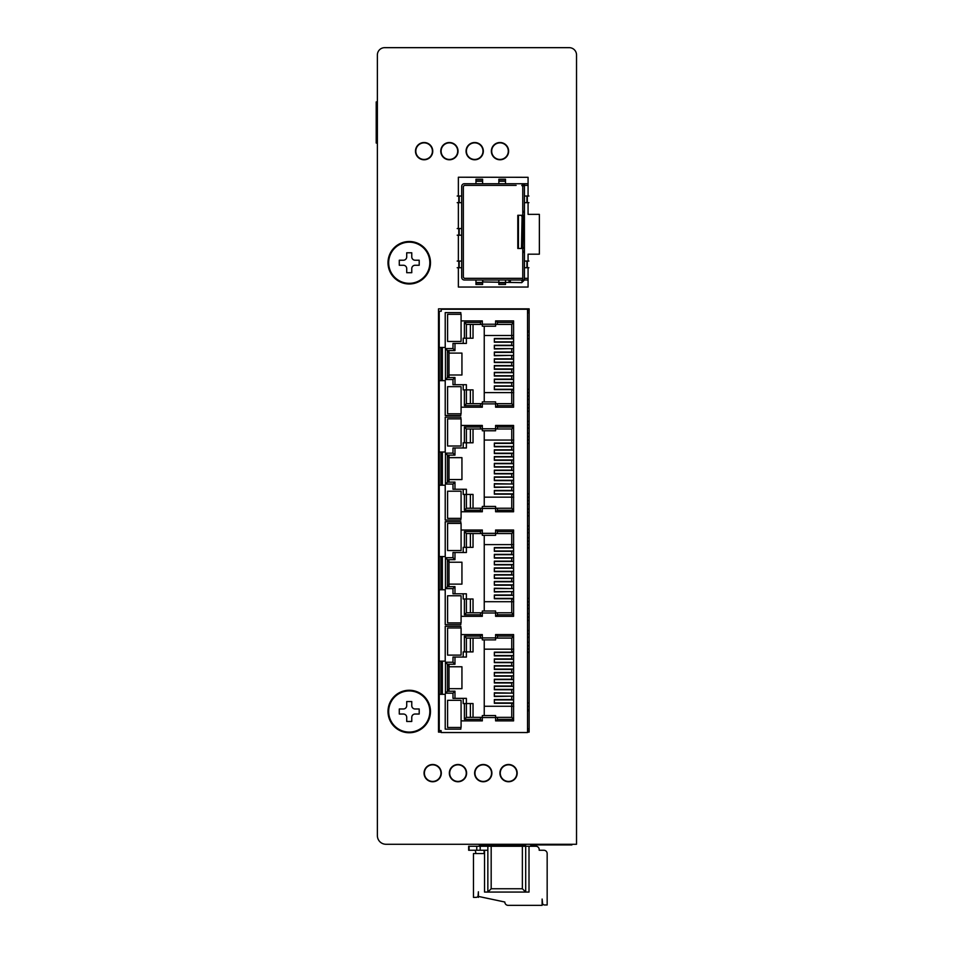 <?xml version="1.0" encoding="UTF-8"?>
<svg xmlns="http://www.w3.org/2000/svg" width="953" height="953" viewBox="0 0 953 953"><rect width="100%" height="100%" fill="white"/><g stroke="black" fill="none" stroke-linecap="round" stroke-linejoin="round"><path stroke-width="1.43" d="M501.195 47.662A6.635 6.635 0 0 0 500.885 47.65L453.092 47.65A6.635 6.635 0 0 0 452.782 47.662M529.129 389.277L527.533 389.277M527.533 338.827L529.129 338.827M494.345 365.904L513.596 365.904M494.345 372.683L513.596 372.683M494.345 379.449L513.596 379.449M494.345 386.227L513.596 386.227M494.345 359.138L513.596 359.138M494.345 352.372L513.596 352.372M494.345 345.594L513.596 345.594M494.345 338.827L513.596 338.827M494.345 368.966L513.596 368.966M494.345 375.732L513.596 375.732M494.345 382.51L513.596 382.51M494.345 389.277L513.596 389.277M494.345 362.188L513.596 362.188M494.345 355.421L513.596 355.421M494.345 348.655L513.596 348.655M494.345 341.877L513.596 341.877M529.129 493.833L527.533 493.833M527.533 443.383L529.129 443.383M494.345 470.46L513.596 470.46M494.345 477.239L513.596 477.239M494.345 484.005L513.596 484.005M494.345 490.783L513.596 490.783M494.345 463.694L513.596 463.694M494.345 456.928L513.596 456.928M494.345 450.15L513.596 450.15M494.345 443.383L513.596 443.383M494.345 473.522L513.596 473.522M494.345 480.288L513.596 480.288M494.345 487.066L513.596 487.066M494.345 493.833L513.596 493.833M494.345 466.744L513.596 466.744M494.345 459.977L513.596 459.977M494.345 453.211L513.596 453.211M494.345 446.433L513.596 446.433M529.129 598.389L527.533 598.389M527.533 547.939L529.129 547.939M494.345 575.016L513.596 575.016M494.345 581.795L513.596 581.795M494.345 588.561L513.596 588.561M494.345 595.339L513.596 595.339M494.345 568.25L513.596 568.25M494.345 561.484L513.596 561.484M494.345 554.706L513.596 554.706M494.345 547.939L513.596 547.939M494.345 578.078L513.596 578.078M494.345 584.844L513.596 584.844M494.345 591.622L513.596 591.622M494.345 598.389L513.596 598.389M494.345 571.3L513.596 571.3M494.345 564.533L513.596 564.533M494.345 557.767L513.596 557.767M494.345 550.989L513.596 550.989M529.129 702.945L527.533 702.945M527.533 652.495L529.129 652.495M494.345 679.572L513.596 679.572M494.345 686.351L513.596 686.351M494.345 693.117L513.596 693.117M494.345 699.895L513.596 699.895M494.345 672.806L513.596 672.806M494.345 666.04L513.596 666.04M494.345 659.262L513.596 659.262M494.345 652.495L513.596 652.495M494.345 682.634L513.596 682.634M494.345 689.4L513.596 689.4M494.345 696.178L513.596 696.178M494.345 702.945L513.596 702.945M494.345 675.856L513.596 675.856M494.345 669.089L513.596 669.089M494.345 662.323L513.596 662.323M494.345 655.545L513.596 655.545M527.533 331.025L529.129 331.025M529.129 312.834L527.533 312.834M511.737 338.16L513.596 338.16M480.526 720.873L480.526 719.348L464.397 719.348L464.397 703.54L463.206 703.54L463.206 698.37L452.985 698.37L452.985 693.188L445.444 693.188L445.444 662.252L452.985 662.252L452.985 657.07L463.206 657.07L463.206 651.9L464.397 651.9L464.397 636.092L480.526 636.092L480.526 634.567M497.395 634.567L497.395 636.092L513.596 636.092M513.596 614.792L497.395 614.792L497.395 616.317M480.526 616.317L480.526 614.792L464.397 614.792L464.397 598.984L463.206 598.984L463.206 593.814L452.985 593.814L452.985 588.632L445.444 588.632L445.444 557.696L452.985 557.696L452.985 552.514L463.206 552.514L463.206 547.344L464.397 547.344L464.397 531.536L480.526 531.536L480.526 530.011M497.395 530.011L497.395 531.536L513.596 531.536M513.596 510.236L497.395 510.236L497.395 511.761M480.526 511.761L480.526 510.236L464.397 510.236L464.397 494.428L463.206 494.428L463.206 489.258L452.985 489.258L452.985 484.076L445.444 484.076L445.444 453.14L452.985 453.14L452.985 447.958L463.206 447.958L463.206 442.788L464.397 442.788L464.397 426.98L480.526 426.98L480.526 425.455M497.395 425.455L497.395 426.98L513.596 426.98M513.596 405.668L497.395 405.668L497.395 407.205M480.526 407.205L480.526 405.668L464.397 405.668L464.397 389.872L463.206 389.872L463.206 384.702L452.985 384.702L452.985 379.52L445.444 379.52L445.444 348.584L452.985 348.584L452.985 343.402L463.206 343.402L463.206 338.232L464.397 338.232L464.397 322.424L480.526 322.424L480.526 320.899M497.395 320.899L497.395 322.424L513.596 322.424M442.359 347.452L442.359 380.652M442.359 452.008L442.359 485.208M442.359 556.564L442.359 589.764M442.359 661.12L442.359 694.32M513.596 719.348L497.395 719.348L497.395 720.873M464.397 651.9L466.386 651.9L466.386 638.093L464.397 636.092M452.985 662.252L454.974 664.241L454.974 657.07M445.444 662.252L447.445 664.241L454.974 664.241M445.444 693.188L447.433 691.294L447.433 664.134M452.985 693.188L454.974 691.199L447.433 691.294M454.974 698.37L454.974 691.199M464.397 719.348L466.386 717.347L466.386 703.54L464.397 703.54M480.526 719.348L480.526 717.347L466.386 717.347M497.395 720.206L495.596 720.206M482.325 720.206L480.526 720.206M513.596 719.205L511.737 717.347L497.395 717.347L497.395 719.348M513.727 706.268L511.737 706.268L511.737 717.347M513.596 322.555L511.737 324.413L511.737 335.504L513.596 335.504M497.395 322.424L497.395 324.413L511.737 324.413M480.526 321.566L482.325 321.566M495.596 321.566L497.395 321.566M464.397 322.424L466.386 324.413L480.526 324.413L480.526 322.424M464.397 338.232L466.386 338.232L466.386 324.413M452.985 348.584L454.974 350.573L454.974 343.402M445.444 348.584L447.445 350.573L454.974 350.573M445.444 379.52L447.433 377.626L447.433 350.466M452.985 379.52L454.974 377.531L447.433 377.626M454.974 384.702L454.974 377.531M464.397 405.668L466.386 403.679L466.386 389.872L464.397 389.872M480.526 405.668L480.526 403.679L466.386 403.679M497.395 406.538L495.596 406.538M482.325 406.538L480.526 406.538M513.596 405.537L511.737 403.679L497.395 403.679L497.395 405.668M513.727 392.6L511.737 392.6L511.737 403.679M513.596 427.111L511.737 428.981L511.737 440.06L513.727 440.06M497.395 426.98L497.395 428.981L511.737 428.981M464.397 426.98L466.386 428.981L480.526 428.981L480.526 426.122L482.325 426.122M495.596 426.122L497.395 426.122M464.397 442.788L466.386 442.788L466.386 428.981M452.985 453.14L454.974 455.129L454.974 447.958M445.444 453.14L447.445 455.129L454.974 455.129M445.444 484.076L447.433 482.182L447.433 455.022M452.985 484.076L454.974 482.087L447.433 482.182M454.974 489.258L454.974 482.087M464.397 510.236L466.386 508.235L466.386 494.428L464.397 494.428M482.325 511.094L480.526 511.094L480.526 508.235L466.386 508.235M497.395 511.094L495.596 511.094M513.596 510.093L511.737 508.235L497.395 508.235L497.395 510.236M513.727 497.156L511.737 497.156L511.737 508.235M513.596 531.667L511.737 533.537L511.737 544.616L513.727 544.616M497.395 531.536L497.395 533.537L511.737 533.537M464.397 531.536L466.386 533.537L480.526 533.537L480.526 530.678L482.325 530.678M495.596 530.678L497.395 530.678M463.206 547.344L466.386 547.344L466.386 533.537M452.985 557.696L454.974 559.685L454.974 552.514M445.444 557.696L447.445 559.685L454.974 559.685M445.444 588.632L447.433 586.738L447.433 559.578M452.985 588.632L454.974 586.643L447.433 586.738M454.974 593.814L454.974 586.643M464.397 614.792L466.386 612.791L466.386 598.984L464.397 598.984M482.325 615.65L480.526 615.65L480.526 612.791L466.386 612.791M497.395 615.65L495.596 615.65M513.596 614.649L511.737 612.791L497.395 612.791L497.395 614.792M513.727 601.712L511.737 601.712L511.737 612.791M513.596 636.235L511.737 638.093L511.737 649.172L513.727 649.172M497.395 636.092L497.395 638.093L511.737 638.093M466.386 638.093L480.526 638.093L480.526 635.234L482.325 635.234M495.596 635.234L497.395 635.234M463.206 343.402L466.386 343.402L466.386 338.232L470.377 338.232L470.377 324.413M448.994 350.573L448.994 352.038L447.886 352.038L448.994 352.038L448.994 376.066L447.886 376.066L448.994 376.066L448.994 377.531M470.377 403.679L470.377 389.872L466.386 389.872L466.386 384.702L463.206 384.702M463.206 447.958L466.386 447.958L466.386 442.788L463.206 442.788M448.994 455.129L448.994 456.594L447.886 456.594L448.994 456.594L448.994 480.622L447.886 480.622L448.994 480.622L448.994 482.087M470.377 508.235L470.377 494.428L466.386 494.428L466.386 489.258L463.206 489.258M463.206 552.514L466.386 552.514L466.386 547.344L470.377 547.344L470.377 533.537M448.994 559.685L448.994 561.15L447.886 561.15L448.994 561.15L448.994 585.178L447.886 585.178L448.994 585.178L448.994 586.643M470.377 612.791L470.377 598.984L466.386 598.984L466.386 593.814L463.206 593.814M463.206 657.07L466.386 657.07L466.386 651.9L470.377 651.9L470.377 638.093M448.994 664.241L448.994 665.706L447.886 665.706L448.994 665.706L448.994 689.734L447.886 689.734L448.994 689.734L448.994 691.199M470.377 717.347L470.377 703.54L466.386 703.54L466.386 698.37L463.206 698.37M513.596 389.944L511.737 389.944M447.886 689.734L447.886 691.199M447.886 664.241L447.886 665.706M497.395 717.347L495.596 717.347M482.325 717.347L480.526 717.347M480.526 324.413L482.325 324.413M495.596 324.413L497.395 324.413M447.886 376.066L447.886 377.531M447.886 350.573L447.886 352.038M497.395 403.679L495.596 403.679M482.325 403.679L480.526 403.679M480.526 428.981L482.325 428.981M495.596 428.981L497.395 428.981M447.886 480.622L447.886 482.087M447.886 455.129L447.886 456.594M497.395 508.235L495.596 508.235M482.325 508.235L480.526 508.235M480.526 533.537L482.325 533.537M495.596 533.537L497.395 533.537M447.886 585.178L447.886 586.643M447.886 559.685L447.886 561.15M497.395 612.791L495.596 612.791M482.325 612.791L480.526 612.791M480.526 638.093L482.325 638.093M495.596 638.093L497.395 638.093M463.206 494.428L464.85 494.428M463.206 598.984L464.85 598.984M484.243 401.892L484.243 392.6L511.737 392.6L511.737 389.61L494.345 389.61L511.737 389.277M511.737 338.827L494.345 338.494L511.737 338.494L511.737 335.504L484.243 335.504L484.243 326.212M511.737 341.877L494.345 342.21L511.737 342.21L511.737 345.594M511.737 352.372L511.737 348.655M511.737 359.138L511.737 355.421M511.737 365.904L511.737 362.188M511.737 372.683L511.737 368.966M511.737 379.449L511.737 375.732M511.737 386.227L494.345 385.894L511.737 385.894L511.737 382.51M470.377 703.54L473.033 703.54L473.033 717.347M529.129 728.938L527.533 728.938M527.533 710.747L529.129 710.747M513.596 703.612L511.737 703.612M473.033 324.413L473.033 338.232L470.377 338.232M470.377 389.872L473.033 389.872L473.033 403.679M473.033 428.981L473.033 442.788L470.377 442.788L470.377 428.981M466.386 442.788L470.377 442.788M470.377 494.428L473.033 494.428L473.033 508.235M473.033 533.537L473.033 547.344L470.377 547.344M470.377 598.984L473.033 598.984L473.033 612.791M473.033 638.093L473.033 651.9L470.377 651.9M511.737 588.561L494.345 588.227L494.345 591.956L511.737 591.622M448.994 562.21L461.943 562.21L461.943 584.118L448.994 584.118M511.737 588.227L511.737 585.178L494.345 585.178L494.345 581.461L511.737 581.461L511.737 578.411L494.345 578.411L494.345 574.695L511.737 574.695L511.737 571.633L494.345 571.633L494.345 567.917L511.737 567.917L511.737 564.867L494.345 564.867L494.345 561.15L511.737 561.15L511.737 558.089L494.345 558.089L494.345 554.372L511.737 554.372L511.737 551.322L494.345 551.322L494.345 547.606L511.737 547.606L511.737 544.616L484.243 544.616L484.243 535.324M511.737 557.767L508.807 557.767M511.737 564.533L508.807 564.533M511.737 484.005L494.345 483.671L494.345 487.388L511.737 487.066M448.994 457.654L461.943 457.654L461.943 479.562L448.994 479.562M511.737 483.671L511.737 480.622L494.345 480.622L494.345 476.905L511.737 476.905L511.737 473.855L494.345 473.855L494.345 470.139L511.737 470.139L511.737 467.077L494.345 467.077L494.345 463.361L511.737 463.361L511.737 460.311L494.345 460.311L494.345 456.594L511.737 456.594L511.737 453.533L494.345 453.533L494.345 449.816L511.737 449.816L511.737 446.766L494.345 446.766L494.345 443.05L511.737 443.05L511.737 440.06L484.243 440.06L484.243 430.768M511.737 453.211L508.807 453.211M511.737 459.977L508.807 459.977M511.737 379.115L494.345 379.115L494.345 382.832L511.737 382.832M448.994 353.098L461.943 353.098L461.943 375.005L448.994 375.005M508.807 348.655L494.345 348.977L494.345 345.26L511.737 345.26M508.807 355.421L494.345 355.755L494.345 352.038L511.737 352.038M511.737 362.521L494.345 362.521L494.345 358.804L511.737 358.804M511.737 369.299L494.345 369.299L494.345 365.583L511.737 365.583M511.737 376.066L494.345 376.066L494.345 372.349L511.737 372.349M511.737 693.117L494.345 692.783L494.345 696.512L511.737 696.178M448.994 666.766L461.943 666.766L461.943 688.674L448.994 688.674M511.737 692.783L511.737 689.734L494.345 689.734L494.345 686.017L511.737 686.017L511.737 682.967L494.345 682.967L494.345 679.251L511.737 679.251L511.737 676.189L494.345 676.189L494.345 672.473L511.737 672.473L511.737 669.423L494.345 669.423L494.345 665.706L511.737 665.706L511.737 662.645L494.345 662.645L494.345 658.928L511.737 658.928L511.737 655.878L494.345 655.878L494.345 652.162L511.737 652.162L511.737 649.172L484.243 649.172L484.243 639.88M511.737 662.323L508.807 662.323M511.737 669.089L508.807 669.089M484.243 715.56L484.243 706.268L511.737 706.268L511.737 703.278L494.345 703.278L494.345 699.562L511.737 699.562L511.737 696.512M527.533 399.462L529.129 399.462M527.533 404.513L529.129 404.513M527.533 433.186L529.129 433.186M529.129 428.147L527.533 428.147M511.737 442.716L513.596 442.716M484.243 506.448L484.243 497.156L511.737 497.156L511.737 494.166L494.345 494.166L494.345 490.45L511.737 490.45L511.737 487.388M527.533 504.018L529.129 504.018M527.533 509.069L529.129 509.069M527.533 537.742L529.129 537.742M529.129 532.703L527.533 532.703M513.596 494.5L511.737 494.5M511.737 547.272L513.596 547.272M484.243 611.004L484.243 601.712L511.737 601.712L511.737 598.722L494.345 598.722L494.345 595.006L511.737 595.006L511.737 591.956M527.533 608.574L529.129 608.574M527.533 613.625L529.129 613.625M527.533 642.298L529.129 642.298M529.129 637.259L527.533 637.259M513.596 599.056L511.737 599.056M511.737 651.828L513.596 651.828M494.345 547.606L511.737 547.939M511.737 550.989L494.345 551.322M494.345 595.006L511.737 595.339M511.737 598.389L494.345 598.722M484.243 544.616L484.243 601.712M494.345 443.05L511.737 443.383M511.737 446.433L494.345 446.766M494.345 490.45L511.737 490.783M511.737 493.833L494.345 494.166M484.243 440.06L484.243 497.156M494.345 389.61L494.345 385.894M494.345 342.21L494.345 338.494M484.243 335.504L484.243 392.6M494.345 652.162L511.737 652.495M511.737 655.545L494.345 655.878M494.345 699.562L511.737 699.895M511.737 702.945L494.345 703.278M484.243 649.172L484.243 706.268M529.129 309.248L441.227 309.248L441.227 311.238L439.238 311.238L439.238 347.452L445.218 347.452L445.218 312.608L460.811 312.608L460.811 314.299M527.533 310.904L529.129 310.904M440.894 730.534L441.227 732.523L527.533 732.523L527.533 309.248M441.227 730.856L439.238 730.534L439.238 347.452L440.894 347.452L440.894 380.652L439.238 380.652L445.218 380.652L445.218 415.496L460.811 415.496L460.811 413.805M461.085 634.567L482.325 634.567L482.325 637.891L495.596 637.891L495.596 634.567L513.596 634.567L513.596 720.873L495.596 720.873L495.596 717.549L482.325 717.549L482.325 715.56L495.596 715.56L495.596 717.549M461.085 720.873L482.325 720.873L482.325 717.549M460.811 727.473L460.811 729.164L445.218 729.164L445.218 694.32L439.238 694.32L440.894 694.32L440.894 661.12L439.238 661.12L445.218 661.12L445.218 626.276L460.811 626.276L460.811 627.967M461.085 320.899L482.325 320.899L482.325 324.223L495.596 324.223L495.596 320.899L513.596 320.899L513.596 407.205L495.596 407.205L495.596 403.881L482.325 403.881L482.325 401.892L495.596 401.892L495.596 403.881M461.085 407.205L482.325 407.205L482.325 403.881M439.238 452.008L445.218 452.008L445.218 417.164L460.811 417.164L460.811 418.855M461.085 425.455L482.325 425.455L482.325 428.779L495.596 428.779L495.596 425.455L513.596 425.455L513.596 511.761L495.596 511.761L495.596 508.437L482.325 508.437L482.325 506.448L495.596 506.448L495.596 508.437M461.085 511.761L482.325 511.761L482.325 508.437M460.811 518.361L460.811 520.052L445.218 520.052L445.218 485.208L439.238 485.208M439.238 556.564L445.218 556.564L445.218 521.72L460.811 521.72L460.811 523.411M461.085 530.011L482.325 530.011L482.325 533.335L495.596 533.335L495.596 530.011L513.596 530.011L513.596 616.317L495.596 616.317L495.596 612.993L482.325 612.993L482.325 611.004L495.596 611.004L495.596 612.993M461.085 616.317L482.325 616.317L482.325 612.993M460.811 622.917L460.811 624.608L445.218 624.608L445.218 589.764L439.238 589.764M440.894 485.208L440.894 452.008M440.894 589.764L440.894 556.564M529.129 730.856L527.533 730.856M482.325 637.891L482.325 639.88L495.596 639.88L495.596 637.891M482.325 533.335L482.325 535.324L495.596 535.324L495.596 533.335M482.325 428.779L482.325 430.768L495.596 430.768L495.596 428.779M482.325 324.223L482.325 326.212L495.596 326.212L495.596 324.223M527.533 706.399L529.129 706.399M527.533 709.711L529.129 709.711M447.6 727.473L447.6 700.324L461.085 700.324L461.085 727.473L447.6 727.473M527.533 601.843L529.129 601.843M527.533 605.155L529.129 605.155M447.6 622.917L447.6 595.768L461.085 595.768L461.085 622.917L447.6 622.917M527.533 620.367L529.129 620.367M527.533 617.044L529.129 617.044M527.533 497.287L529.129 497.287M527.533 500.599L529.129 500.599M447.6 518.361L447.6 491.212L461.085 491.212L461.085 518.361L447.6 518.361M527.533 515.811L529.129 515.811M527.533 512.488L529.129 512.488M527.533 392.731L529.129 392.731M527.533 396.043L529.129 396.043M447.6 413.805L447.6 386.656L461.085 386.656L461.085 413.805L447.6 413.805M527.533 411.255L529.129 411.255M527.533 407.932L529.129 407.932M527.533 645.717L529.129 645.717M527.533 649.041L529.129 649.041M447.6 655.116L447.6 627.967L461.085 627.967L461.085 655.116L447.6 655.116M527.533 633.84L529.129 633.84M527.533 630.517L529.129 630.517M527.533 541.161L529.129 541.161M527.533 544.485L529.129 544.485M447.6 550.56L447.6 523.411L461.085 523.411L461.085 550.56L447.6 550.56M527.533 529.284L529.129 529.284M527.533 525.961L529.129 525.961M527.533 436.605L529.129 436.605M527.533 439.929L529.129 439.929M447.6 446.004L447.6 418.855L461.085 418.855L461.085 446.004L447.6 446.004M527.533 424.728L529.129 424.728M527.533 421.405L529.129 421.405M527.533 332.049L529.129 332.049M527.533 335.373L529.129 335.373M447.6 341.448L447.6 314.299L461.085 314.299L461.085 341.448L447.6 341.448M429.827 711.51A20.585 20.585 0 0 0 409.242 690.925A20.585 20.585 0 0 0 388.669 711.51A20.585 20.585 0 0 0 409.242 732.083A20.585 20.585 0 0 0 429.827 711.51M406.717 705.661L406.717 701.551L411.767 701.551L411.767 705.661A3.324 3.324 0 0 0 415.091 708.984L419.201 708.984L419.201 714.023L415.091 714.023A3.324 3.324 0 0 0 411.767 717.347L411.767 721.469L406.717 721.469L406.717 717.347A3.324 3.324 0 0 0 403.405 714.023L399.283 714.023L399.283 708.984L403.405 708.984A3.324 3.324 0 0 0 406.717 705.661M429.827 262.742A20.585 20.585 0 0 0 409.242 242.169A20.585 20.585 0 0 0 388.669 262.742A20.585 20.585 0 0 0 409.242 283.327A20.585 20.585 0 0 0 429.827 262.742M406.717 256.905L406.717 252.783L411.767 252.783L411.767 256.905A3.324 3.324 0 0 0 415.091 260.217L419.201 260.217L419.201 265.268L415.091 265.268A3.324 3.324 0 0 0 411.767 268.591L411.767 272.701L406.717 272.701L406.717 268.591A3.324 3.324 0 0 0 403.405 265.268L399.283 265.268L399.283 260.217L403.405 260.217A3.324 3.324 0 0 0 406.717 256.905M376.209 122.484L376.209 101.9L376.876 101.9L376.876 143.057L376.209 143.057L376.209 122.484M377.376 102.781L376.876 101.9M377.376 142.188L376.876 143.057M377.376 235.999L377.376 194.841M377.376 700.693L377.376 659.536M576.529 657.749L576.529 698.906M576.529 193.221L576.529 234.378M479.228 844.275L479.228 844.942L487.853 844.942L487.853 844.275M525.699 844.942L525.699 844.275L525.699 844.942L487.853 844.942M476.75 846.264L476.75 850.255L468.662 850.255L468.662 846.264L535.884 846.264A3.324 3.324 0 0 1 539.195 849.588L539.195 850.255L539.195 849.588M487.853 850.255L480.193 850.255L480.193 846.264M476.75 850.255L480.193 850.255M469.079 850.255L469.079 846.264M530.726 844.275L530.726 844.942L571.883 844.942L571.883 844.275M520.052 844.942L520.052 846.264L520.052 844.942M529.01 846.264L529.01 892.068L484.541 892.068L484.541 850.255M522.375 846.264L522.375 888.756L525.699 892.068L525.699 846.264L525.699 892.068M522.375 888.756L491.176 888.756L487.853 892.068L487.853 846.264M484.1 850.255L484.1 853.566L473.474 853.566L473.474 897.381L476.131 897.381A1.989 1.989 0 0 0 478.12 895.391L478.394 891.782L478.394 897.381L478.406 896.416L504.828 902.026A3.324 3.324 0 0 0 508.14 905.35L542.126 905.35L542.126 899.048L542.519 902.979A1.989 1.989 0 0 0 544.508 904.969L547.165 904.969L547.165 853.566A3.324 3.324 0 0 0 543.841 850.255L539.195 850.255M492.034 846.264L492.034 844.942L492.034 846.264M528.069 280.003L524.424 280.003L521.767 282.648L505.507 282.362M516.121 185.394L464.349 185.394L463.349 186.395L463.349 277.347L464.349 278.336L522.768 278.336L522.768 280.003L521.767 280.98L522.768 279.991L464.349 280.003A2.656 2.656 0 0 1 461.693 277.347L461.693 186.395A2.656 2.656 0 0 1 464.349 183.738L521.767 183.738L524.424 186.395L524.424 280.003L521.767 280.98L522.768 279.991L521.767 280.98L521.767 280.003M524.221 185.394L528.069 185.394M461.693 267.722L461.693 261.074M457.202 267.722L461.586 267.722M461.586 261.074L457.202 261.074M461.693 202.655L461.693 196.02M457.202 202.655L461.586 202.655M461.586 196.02L457.202 196.02M524.424 211.304L522.768 211.304L522.768 186.395L521.767 185.394L522.768 186.395M461.693 235.188L461.693 228.553M457.202 235.188L461.586 235.188M461.586 228.553L457.202 228.553M516.121 183.738L528.069 183.738M524.424 280.003L522.768 280.003L522.768 252.462L524.424 252.462M475.964 183.738L482.599 183.738M482.599 183.643L482.599 179.247L475.964 179.247L475.964 183.643M524.424 183.738L524.424 185.394M524.424 186.395L524.424 193.03M498.86 183.738L505.507 183.738M505.507 183.643L505.507 179.247L498.86 179.247L498.86 183.643M505.507 280.003L498.86 280.003M498.86 280.099L498.86 284.482L505.507 284.482L505.507 280.099M528.069 278.336L524.424 278.336M482.599 280.003L475.964 280.003M475.964 280.099L475.964 284.482L482.599 284.482L482.599 280.099M524.424 194.364L524.424 211.292M528.903 196.02L524.519 196.02M524.519 202.655L528.903 202.655M498.86 282.243L482.599 281.957M524.424 251.127L522.768 251.127L522.768 252.462M522.768 251.127L522.768 248.471L518.42 248.471L518.42 215.283L518.42 248.471M524.424 248.471L519.468 248.471M524.424 215.283L521.279 215.283L522.601 215.283L523.4 216.605L522.804 248.471M522.768 215.283L522.768 212.626L524.424 212.626M522.768 211.304L522.768 212.626M524.424 261.074L524.424 267.722M528.903 261.074L524.519 261.074M524.519 267.722L528.903 267.722M518.039 248.471L518.039 215.283M518.42 215.283L521.279 215.283L522.077 216.605L521.482 248.471M509.057 280.003L509.009 282.422M499.991 142.855A8.303 8.303 0 0 1 508.294 151.146A8.303 8.303 0 0 1 499.991 159.449A8.303 8.303 0 0 1 491.688 151.146A8.303 8.303 0 0 1 499.991 142.855M474.701 142.855A8.303 8.303 0 0 1 482.992 151.146A8.303 8.303 0 0 1 474.701 159.449A8.303 8.303 0 0 1 466.398 151.146A8.303 8.303 0 0 1 474.701 142.855M449.411 142.855A8.303 8.303 0 0 1 457.702 151.146A8.303 8.303 0 0 1 449.411 159.449A8.303 8.303 0 0 1 441.108 151.146A8.303 8.303 0 0 1 449.411 142.855M424.109 142.855A8.303 8.303 0 0 1 432.412 151.146A8.303 8.303 0 0 1 424.109 159.449A8.303 8.303 0 0 1 415.818 151.146A8.303 8.303 0 0 1 424.109 142.855M432.674 764.83A8.303 8.303 0 0 1 440.977 773.133A8.303 8.303 0 0 1 432.674 781.424A8.303 8.303 0 0 1 424.383 773.133A8.303 8.303 0 0 1 432.674 764.83M508.557 764.83A8.303 8.303 0 0 1 516.86 773.133A8.303 8.303 0 0 1 508.557 781.424A8.303 8.303 0 0 1 500.254 773.133A8.303 8.303 0 0 1 508.557 764.83M483.266 764.83A8.303 8.303 0 0 1 491.557 773.133A8.303 8.303 0 0 1 483.266 781.424A8.303 8.303 0 0 1 474.963 773.133A8.303 8.303 0 0 1 483.266 764.83M457.976 764.83A8.303 8.303 0 0 1 466.267 773.133A8.303 8.303 0 0 1 457.976 781.424A8.303 8.303 0 0 1 449.673 773.133A8.303 8.303 0 0 1 457.976 764.83M491.367 151.146A8.625 8.625 0 0 0 499.991 159.782A8.625 8.625 0 0 0 508.628 151.146A8.625 8.625 0 0 0 499.991 142.521A8.625 8.625 0 0 0 491.367 151.146M466.065 151.146A8.625 8.625 0 0 0 474.701 159.782A8.625 8.625 0 0 0 483.326 151.146A8.625 8.625 0 0 0 474.701 142.521A8.625 8.625 0 0 0 466.065 151.146M440.774 151.146A8.625 8.625 0 0 0 449.411 159.782A8.625 8.625 0 0 0 458.036 151.146A8.625 8.625 0 0 0 449.411 142.521A8.625 8.625 0 0 0 440.774 151.146M415.484 151.146A8.625 8.625 0 0 0 424.109 159.782A8.625 8.625 0 0 0 432.745 151.146A8.625 8.625 0 0 0 424.109 142.521A8.625 8.625 0 0 0 415.484 151.146M449.339 773.133A8.625 8.625 0 0 0 457.976 781.758A8.625 8.625 0 0 0 466.601 773.133A8.625 8.625 0 0 0 457.976 764.497A8.625 8.625 0 0 0 449.339 773.133M474.63 773.133A8.625 8.625 0 0 0 483.266 781.758A8.625 8.625 0 0 0 491.891 773.133A8.625 8.625 0 0 0 483.266 764.497A8.625 8.625 0 0 0 474.63 773.133M499.92 773.109A8.625 8.625 0 0 0 508.557 781.746A8.625 8.625 0 0 0 517.181 773.109A8.625 8.625 0 0 0 508.557 764.485A8.625 8.625 0 0 0 499.92 773.109M424.049 773.133A8.625 8.625 0 0 0 432.674 781.758A8.625 8.625 0 0 0 441.31 773.133A8.625 8.625 0 0 0 432.674 764.497A8.625 8.625 0 0 0 424.049 773.133M543.341 844.275L386.013 844.275L576.529 844.275L576.529 54.964A7.302 7.302 0 0 0 569.227 47.662L384.678 47.662A7.302 7.302 0 0 0 377.376 54.964L377.376 835.65A8.625 8.625 0 0 0 386.013 844.275M377.376 54.964L377.376 89.284M528.069 261.074L528.069 254.177L539.362 254.177L539.362 214.354L528.069 214.354L528.069 202.655M458.369 267.722L458.369 287.044L528.069 287.044L528.069 267.722M528.069 196.02L528.069 177.306L458.369 177.234L458.369 196.02M458.369 202.655L458.369 228.553M458.369 235.188L458.369 261.074M527.533 732.118L529.129 732.118L529.129 308.843L438.511 308.843L438.511 732.118L441.227 732.118M523.709 844.275L523.709 844.942M489.842 844.942L489.842 844.275M491.176 846.264L491.176 888.756M493.368 846.264L493.368 844.942M518.73 844.942L518.73 846.264M459.191 261.074L459.191 267.722M459.191 196.02L459.191 202.655M459.191 228.553L459.191 235.188M458.786 267.722L458.786 261.074M458.786 202.655L458.786 196.02M458.786 235.188L458.786 228.553M482.599 181.237L475.964 181.237M505.507 181.237L498.86 181.237M498.86 282.493L505.507 282.493M475.964 282.493L482.599 282.493M475.964 180.832L482.599 180.832M482.79 281.969L482.826 280.003M510.343 282.445L510.379 280.003M524.388 215.283L524.388 248.471M498.86 180.832L505.507 180.832M505.507 282.898L498.86 282.898M482.599 282.898L475.964 282.898M526.926 202.655L526.926 196.02M526.926 267.722L526.926 261.074M527.331 196.02L527.331 202.655M527.331 261.074L527.331 267.722M522.077 216.605L523.4 216.605M523.4 247.482L522.077 247.482M388.002 262.742A21.24 21.24 0 0 1 409.242 241.502A21.24 21.24 0 0 1 430.482 262.742A21.24 21.24 0 0 1 409.242 283.982A21.24 21.24 0 0 1 388.002 262.742M388.002 711.498A21.24 21.24 0 0 1 409.242 690.258A21.24 21.24 0 0 1 430.482 711.498A21.24 21.24 0 0 1 409.242 732.75A21.24 21.24 0 0 1 388.002 711.498M466.267 773.133A8.303 8.303 0 0 1 457.976 781.424A8.303 8.303 0 0 1 449.673 773.133M491.557 773.133A8.303 8.303 0 0 1 483.266 781.424A8.303 8.303 0 0 1 474.963 773.133M516.86 773.133A8.303 8.303 0 0 1 508.557 781.424A8.303 8.303 0 0 1 500.254 773.133M440.977 773.133A8.303 8.303 0 0 1 432.674 781.424A8.303 8.303 0 0 1 424.383 773.133M432.412 151.146A8.303 8.303 0 0 1 424.109 159.449A8.303 8.303 0 0 1 415.818 151.146M457.702 151.146A8.303 8.303 0 0 1 449.411 159.449A8.303 8.303 0 0 1 441.108 151.146M482.992 151.146A8.303 8.303 0 0 1 474.701 159.449A8.303 8.303 0 0 1 466.398 151.146M508.294 151.146A8.303 8.303 0 0 1 499.991 159.449A8.303 8.303 0 0 1 491.688 151.146M485.923 846.264L485.923 844.942M475.928 853.566L475.297 850.255M497.502 844.942L497.502 846.264M514.06 844.942L514.06 846.264M517.801 215.283L517.801 248.471"/></g></svg>
